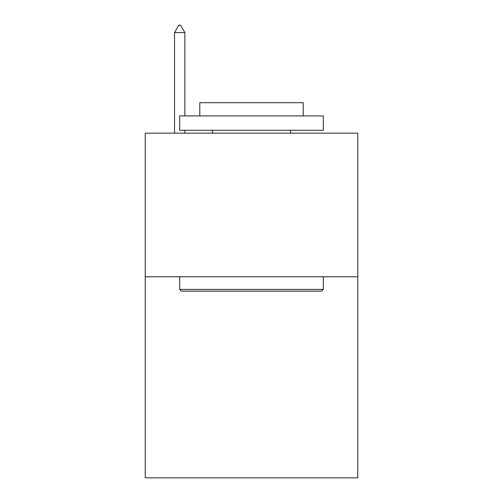 <?xml version="1.0" encoding="UTF-8"?>
<svg xmlns="http://www.w3.org/2000/svg" width="503" height="503" viewBox="0 0 503 503"><rect width="100%" height="100%" fill="white"/><g stroke="black" fill="none" stroke-linecap="round" stroke-linejoin="round"><path stroke-width="0.75" d="M357.784 276.776L357.784 477.85L145.216 477.85L145.216 133.157L357.784 133.157L357.784 276.776L145.216 276.776M181.413 291.143L179.69 289.414L323.31 289.414L321.587 291.143L181.413 291.143M323.31 115.923L323.31 130.283L179.69 130.283L179.69 115.923L323.31 115.923M199.798 115.923L199.798 102.706L303.202 102.706L303.202 115.923M323.31 276.776L323.31 289.414M179.69 276.776L179.69 289.414M290.564 130.283L290.564 133.157M212.436 130.283L212.436 133.157M184.859 32.62L180.552 25.15L178.829 25.15L174.516 32.62L184.859 32.62L184.859 115.923M184.859 130.283L184.859 133.157M174.516 32.62L174.516 133.157"/></g></svg>
